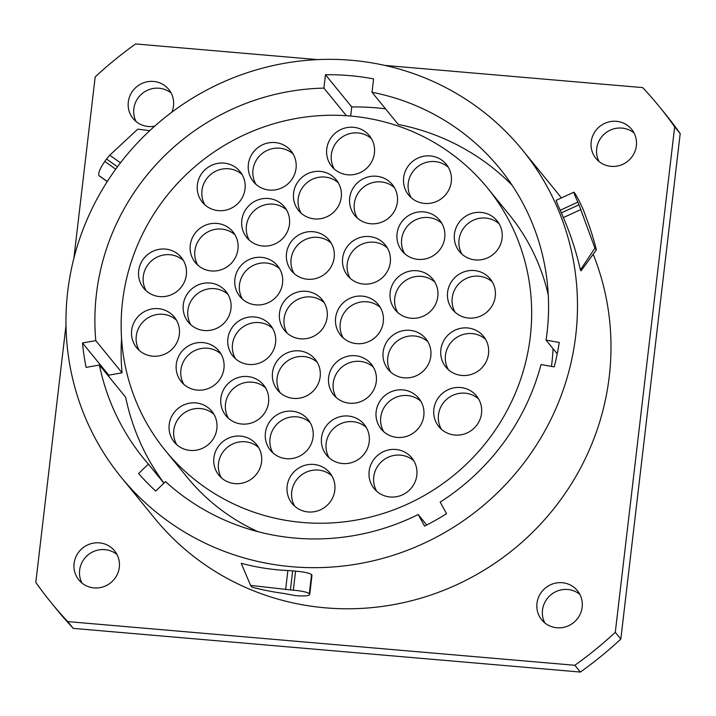 <?xml version="1.0" encoding="UTF-8"?>
<svg xmlns="http://www.w3.org/2000/svg" width="716" height="716" viewBox="0 0 716 716"><rect width="100%" height="100%" fill="white"/><g stroke="black" fill="none" stroke-linecap="round" stroke-linejoin="round"><path stroke-width="1.07" d="M512.056 185.149A229.621 222.604 -39.2 0 0 398.266 124.468L372.016 92.266A229.621 222.604 140.8 0 1 499.705 168.412A229.621 222.604 140.8 0 1 546.066 340.145L557.218 353.82M121.568 338.668A229.621 222.604 -39.2 0 0 122.051 372.83L108.751 375.166L82.492 342.964L95.801 340.628A229.621 222.604 140.8 0 1 323.909 88.122L346.401 115.706M350.661 116.037L351.735 106.953A243.216 235.788 140.8 0 1 385.53 108.841M163.982 483.067A229.621 222.604 140.8 0 1 125.667 397.246L99.417 365.044L86.108 367.38A243.216 235.788 140.8 0 1 82.492 342.964M108.895 376.679A243.216 235.788 140.8 0 1 108.751 375.166M487.453 187.95A207.783 201.438 140.8 0 1 505.63 413.239A207.783 201.438 140.8 0 1 302.528 522.483A207.783 201.438 -39.2 0 1 165.36 450.534A207.783 201.438 -39.2 0 1 147.183 225.245A207.783 201.438 -39.2 0 1 350.276 116.01A207.783 201.438 140.8 0 1 487.453 187.95L509.031 214.415A207.783 201.438 140.8 0 1 548.277 295.019M553.047 348.701A207.783 201.438 140.8 0 1 551.472 366.395M257.975 531.684A207.783 201.438 140.8 0 1 186.939 477.008L165.36 450.534M95.801 340.628L122.051 372.83M522.385 149.921A258.897 250.985 -39.2 0 1 575.753 335.383A258.897 250.985 140.8 0 1 391.455 555.831A258.897 250.985 140.8 0 1 121.067 477.098A258.897 250.985 140.8 0 1 67.698 291.627A258.897 250.985 -39.2 0 1 251.996 71.188A258.897 250.985 -39.2 0 1 522.385 149.921L555.893 191.02A258.897 250.985 -39.2 0 1 561.335 197.947M546.066 340.145L559.241 342.445A243.216 235.788 140.8 0 1 554.193 366.878L541.019 364.569A229.621 222.604 140.8 0 1 440.17 502.113L446.551 513.676A243.216 235.788 140.8 0 1 424.579 526.099L418.198 514.535A229.621 222.604 140.8 0 1 165.503 481.608L155.712 491.069A243.216 235.788 140.8 0 1 138.6 473.553L148.382 464.093A229.621 222.604 140.8 0 1 143.755 458.607A229.621 222.604 140.8 0 1 99.417 365.044M323.909 88.122L325.476 74.75A243.216 235.788 140.8 0 1 373.582 78.894L372.016 92.266M593.188 254.27A258.897 250.985 -39.2 0 1 609.262 376.491A258.897 250.985 140.8 0 1 424.964 596.938A258.897 250.985 140.8 0 1 154.575 518.196L121.067 477.098M250.591 585.411L290.419 589.912A278.354 269.851 140.8 0 0 293.336 590.181C301.848 590.942 307.182 592.114 309.33 593.689L311.567 574.626C309.419 573.06 304.085 571.896 295.574 571.144A258.897 250.985 140.8 0 1 292.656 570.876L287.877 570.527C271.937 569.802 256.382 567.385 241.211 563.277L250.591 585.411L252.05 587.201A278.354 269.851 140.8 0 0 284.279 593.528L295.01 595.533A278.354 269.851 140.8 0 0 297.919 595.802C306.171 596.249 310.055 595.64 309.563 593.976L309.724 594.432M311.567 574.626L311.97 575.369M561.335 212.894L563.349 217.592C570.688 234.526 576.362 251.978 580.381 269.959L594.924 248.13L596.374 249.911A278.354 269.851 140.8 0 0 586.628 218.828L583.576 210.423A278.354 269.851 140.8 0 0 582.43 207.774C578.859 200.086 576.192 195.083 574.438 192.765L574.214 192.488C573.319 191.557 574.536 194.779 577.848 202.154A278.354 269.851 140.8 0 1 578.993 204.803L561.335 212.894A258.897 250.985 140.8 0 0 560.189 210.244C556.869 202.879 555.652 199.657 556.529 200.587M596.374 249.911L581.061 270.8L580.381 269.959M73.873 258.297L95.183 76.916A392.386 380.402 140.8 0 1 135.619 43.945L317.582 59.616M384.841 65.407L642.708 87.612A392.386 380.402 140.8 0 1 659.364 106.666A392.386 380.402 140.8 0 1 674.669 126.821L615.295 632.309A392.386 380.402 140.8 0 1 574.85 665.28L67.76 621.604A392.386 380.402 140.8 0 1 51.105 602.55A392.386 380.402 140.8 0 1 35.8 582.403L65.997 325.35M636.363 145.787A23.028 22.321 -39.2 0 0 631.619 129.292A23.028 22.321 -39.2 0 0 607.571 122.284A23.028 22.321 -39.2 0 0 591.174 141.893A23.028 22.321 -39.2 0 0 595.918 158.388A23.028 22.321 -39.2 0 0 619.975 165.396A23.028 22.321 -39.2 0 0 636.363 145.787M582.162 607.186A23.028 22.321 -39.2 0 0 577.418 590.691A23.028 22.321 -39.2 0 0 553.361 583.692A23.028 22.321 -39.2 0 0 536.973 603.302A23.028 22.321 -39.2 0 0 541.717 619.796A23.028 22.321 -39.2 0 0 565.774 626.795A23.028 22.321 -39.2 0 0 582.162 607.186M119.304 567.332A23.028 22.321 -39.2 0 0 114.551 550.828A23.028 22.321 -39.2 0 0 90.502 543.829A23.028 22.321 -39.2 0 0 74.106 563.438A23.028 22.321 -39.2 0 0 78.849 579.933A23.028 22.321 -39.2 0 0 102.907 586.932A23.028 22.321 -39.2 0 0 119.304 567.332M171.849 112.17A23.028 22.321 -39.2 0 0 173.505 105.923A23.028 22.321 -39.2 0 0 168.752 89.428A23.028 22.321 -39.2 0 0 144.704 82.421A23.028 22.321 -39.2 0 0 128.307 102.03A23.028 22.321 -39.2 0 0 133.06 118.525A23.028 22.321 -39.2 0 0 154.719 126.141M659.364 106.666L664.895 113.45A392.386 380.402 140.8 0 1 680.2 133.597L620.817 639.084A392.386 380.402 140.8 0 1 580.381 672.055L73.292 628.388A392.386 380.402 140.8 0 1 56.636 609.334L51.105 602.55M634.036 132.961A23.028 22.321 -39.2 0 0 610.972 129.838A23.028 22.321 -39.2 0 0 596.697 148.668A23.028 22.321 -39.2 0 0 599.032 161.503M579.835 594.361A23.028 22.321 -39.2 0 0 556.771 591.246A23.028 22.321 -39.2 0 0 542.495 610.077A23.028 22.321 -39.2 0 0 544.831 622.902M116.968 554.497A23.028 22.321 -39.2 0 0 93.903 551.383A23.028 22.321 -39.2 0 0 79.637 570.213A23.028 22.321 -39.2 0 0 81.964 583.039M171.169 93.098A23.028 22.321 -39.2 0 0 148.105 89.974A23.028 22.321 -39.2 0 0 133.838 108.814A23.028 22.321 -39.2 0 0 136.165 121.639M67.76 621.604L73.292 628.388M574.85 665.28L580.381 672.055M615.295 632.309L620.817 639.084M674.669 126.821L680.2 133.597M149.796 130.607L137.758 129.166L109.736 155.211L106.541 159.033L117.469 166.783M106.541 159.033A278.354 269.851 140.8 0 0 104.778 161.413C99.972 168.502 98.029 173.218 98.951 175.581L107.23 181.613M578.993 204.803L594.924 248.13M309.33 593.689L311.8 574.912M418.198 514.535L426.736 525.007M148.382 464.093L163.91 483.139M351.735 106.953L325.476 74.75M326.747 148.991A24.29 23.547 140.8 0 1 344.038 128.307A24.29 23.547 140.8 0 1 369.411 135.691A24.29 23.547 140.8 0 1 374.414 153.099A24.29 23.547 140.8 0 1 357.123 173.782A24.29 23.547 140.8 0 1 331.75 166.389A24.29 23.547 140.8 0 1 326.747 148.991M248.371 164.259A24.29 23.547 140.8 0 1 265.672 143.576A24.29 23.547 140.8 0 1 291.036 150.96A24.29 23.547 140.8 0 1 296.048 168.367A24.29 23.547 140.8 0 1 278.757 189.051A24.29 23.547 140.8 0 1 253.383 181.667A24.29 23.547 140.8 0 1 248.371 164.259M197.365 184.826A24.29 23.547 140.8 0 1 214.657 164.134A24.29 23.547 140.8 0 1 240.03 171.527A24.29 23.547 140.8 0 1 245.033 188.926A24.29 23.547 140.8 0 1 227.742 209.609A24.29 23.547 140.8 0 1 202.368 202.225A24.29 23.547 140.8 0 1 197.365 184.826M138.671 270.782A24.29 23.547 140.8 0 1 155.963 250.099A24.29 23.547 140.8 0 1 181.336 257.483A24.29 23.547 140.8 0 1 186.339 274.881A24.29 23.547 140.8 0 1 169.048 295.574A24.29 23.547 140.8 0 1 143.683 288.181A24.29 23.547 140.8 0 1 138.671 270.782M131.672 330.362A24.29 23.547 140.8 0 1 148.964 309.679A24.29 23.547 140.8 0 1 174.337 317.063A24.29 23.547 140.8 0 1 179.34 334.47A24.29 23.547 140.8 0 1 162.049 355.154A24.29 23.547 140.8 0 1 136.675 347.761A24.29 23.547 140.8 0 1 131.672 330.362M169.2 424.606A24.29 23.547 140.8 0 1 186.491 403.922A24.29 23.547 140.8 0 1 211.864 411.306A24.29 23.547 140.8 0 1 216.867 428.714A24.29 23.547 140.8 0 1 199.576 449.397A24.29 23.547 140.8 0 1 174.203 442.014A24.29 23.547 140.8 0 1 169.2 424.606M213.887 457.819A24.29 23.547 140.8 0 1 231.187 437.127A24.29 23.547 140.8 0 1 256.552 444.52A24.29 23.547 140.8 0 1 261.564 461.918A24.29 23.547 140.8 0 1 244.272 482.602A24.29 23.547 140.8 0 1 218.899 475.218A24.29 23.547 140.8 0 1 213.887 457.819M287.134 486.146A24.29 23.547 140.8 0 1 304.434 465.463A24.29 23.547 140.8 0 1 329.799 472.846A24.29 23.547 140.8 0 1 334.811 490.245A24.29 23.547 140.8 0 1 317.519 510.938A24.29 23.547 140.8 0 1 292.146 503.545A24.29 23.547 140.8 0 1 287.134 486.146M369.152 471.191A24.29 23.547 140.8 0 1 386.443 450.498A24.29 23.547 140.8 0 1 411.816 457.891A24.29 23.547 140.8 0 1 416.819 475.29A24.29 23.547 140.8 0 1 399.528 495.973A24.29 23.547 140.8 0 1 374.155 488.589A24.29 23.547 140.8 0 1 369.152 471.191M433.86 409.239A24.29 23.547 140.8 0 1 451.152 388.546A24.29 23.547 140.8 0 1 476.525 395.939A24.29 23.547 140.8 0 1 481.528 413.338A24.29 23.547 140.8 0 1 464.237 434.021A24.29 23.547 140.8 0 1 438.863 426.638A24.29 23.547 140.8 0 1 433.86 409.239M440.859 349.65A24.29 23.547 140.8 0 1 458.15 328.966A24.29 23.547 140.8 0 1 483.524 336.35A24.29 23.547 140.8 0 1 488.527 353.758A24.29 23.547 140.8 0 1 471.235 374.441A24.29 23.547 140.8 0 1 445.862 367.057A24.29 23.547 140.8 0 1 440.859 349.65M447.598 292.244A24.29 23.547 140.8 0 1 464.899 271.561A24.29 23.547 140.8 0 1 490.263 278.954A24.29 23.547 140.8 0 1 495.275 296.352A24.29 23.547 140.8 0 1 477.984 317.036A24.29 23.547 140.8 0 1 452.61 309.652A24.29 23.547 140.8 0 1 447.598 292.244M454.427 234.114A24.29 23.547 140.8 0 1 471.728 213.431A24.29 23.547 140.8 0 1 497.092 220.823A24.29 23.547 140.8 0 1 502.104 238.222A24.29 23.547 140.8 0 1 484.813 258.906A24.29 23.547 140.8 0 1 459.439 251.522A24.29 23.547 140.8 0 1 454.427 234.114M403.636 177.631A24.29 23.547 140.8 0 1 420.927 156.947A24.29 23.547 140.8 0 1 446.301 164.331A24.29 23.547 140.8 0 1 451.304 181.739A24.29 23.547 140.8 0 1 434.012 202.422A24.29 23.547 140.8 0 1 408.639 195.038A24.29 23.547 140.8 0 1 403.636 177.631M349.712 197.938A24.29 23.547 140.8 0 1 367.004 177.255A24.29 23.547 140.8 0 1 392.377 184.647A24.29 23.547 140.8 0 1 397.38 202.046A24.29 23.547 140.8 0 1 380.089 222.73A24.29 23.547 140.8 0 1 354.715 215.346A24.29 23.547 140.8 0 1 349.712 197.938M293.578 193.105A24.29 23.547 140.8 0 1 310.878 172.422A24.29 23.547 140.8 0 1 336.243 179.814A24.29 23.547 140.8 0 1 341.255 197.213A24.29 23.547 140.8 0 1 323.963 217.897A24.29 23.547 140.8 0 1 298.59 210.513A24.29 23.547 140.8 0 1 293.578 193.105M241.802 220.206A24.29 23.547 140.8 0 1 259.094 199.522A24.29 23.547 140.8 0 1 284.467 206.915A24.29 23.547 140.8 0 1 289.47 224.314A24.29 23.547 140.8 0 1 272.178 244.997A24.29 23.547 140.8 0 1 246.814 237.614A24.29 23.547 140.8 0 1 241.802 220.206M190.277 245.132A24.29 23.547 140.8 0 1 207.568 224.448A24.29 23.547 140.8 0 1 232.942 231.832A24.29 23.547 140.8 0 1 237.954 249.24A24.29 23.547 140.8 0 1 220.662 269.923A24.29 23.547 140.8 0 1 195.289 262.53A24.29 23.547 140.8 0 1 190.277 245.132M183.278 304.712A24.29 23.547 140.8 0 1 200.57 284.028A24.29 23.547 140.8 0 1 225.943 291.421A24.29 23.547 140.8 0 1 230.955 308.82A24.29 23.547 140.8 0 1 213.663 329.503A24.29 23.547 140.8 0 1 188.29 322.119A24.29 23.547 140.8 0 1 183.278 304.712M176.279 364.301A24.29 23.547 140.8 0 1 193.571 343.617A24.29 23.547 140.8 0 1 218.944 351.001A24.29 23.547 140.8 0 1 223.956 368.4A24.29 23.547 140.8 0 1 206.656 389.092A24.29 23.547 140.8 0 1 181.291 381.7A24.29 23.547 140.8 0 1 176.279 364.301M220.886 398.23A24.29 23.547 140.8 0 1 238.186 377.547A24.29 23.547 140.8 0 1 263.551 384.94A24.29 23.547 140.8 0 1 268.563 402.338A24.29 23.547 140.8 0 1 251.271 423.022A24.29 23.547 140.8 0 1 225.898 415.638A24.29 23.547 140.8 0 1 220.886 398.23M265.412 432.894A24.29 23.547 140.8 0 1 282.704 412.21A24.29 23.547 140.8 0 1 308.077 419.594A24.29 23.547 140.8 0 1 313.089 437.002A24.29 23.547 140.8 0 1 295.789 457.685A24.29 23.547 140.8 0 1 270.424 450.292A24.29 23.547 140.8 0 1 265.412 432.894M321.538 437.727A24.29 23.547 140.8 0 1 338.829 417.043A24.29 23.547 140.8 0 1 364.202 424.427A24.29 23.547 140.8 0 1 369.214 441.835A24.29 23.547 140.8 0 1 351.923 462.518A24.29 23.547 140.8 0 1 326.55 455.134A24.29 23.547 140.8 0 1 321.538 437.727M376.151 411.602A24.29 23.547 140.8 0 1 393.442 390.918A24.29 23.547 140.8 0 1 418.815 398.311A24.29 23.547 140.8 0 1 423.818 415.71A24.29 23.547 140.8 0 1 406.527 436.393A24.29 23.547 140.8 0 1 381.154 429.009A24.29 23.547 140.8 0 1 376.151 411.602M383.15 352.021A24.29 23.547 140.8 0 1 400.441 331.338A24.29 23.547 140.8 0 1 425.814 338.722A24.29 23.547 140.8 0 1 430.817 356.129A24.29 23.547 140.8 0 1 413.526 376.813A24.29 23.547 140.8 0 1 388.161 369.42A24.29 23.547 140.8 0 1 383.15 352.021M390.148 292.441A24.29 23.547 140.8 0 1 407.44 271.749A24.29 23.547 140.8 0 1 432.813 279.142A24.29 23.547 140.8 0 1 437.816 296.54A24.29 23.547 140.8 0 1 420.525 317.224A24.29 23.547 140.8 0 1 395.16 309.84A24.29 23.547 140.8 0 1 390.148 292.441M397.067 233.577A24.29 23.547 140.8 0 1 414.358 212.894A24.29 23.547 140.8 0 1 439.722 220.286A24.29 23.547 140.8 0 1 444.734 237.685A24.29 23.547 140.8 0 1 427.443 258.369A24.29 23.547 140.8 0 1 402.07 250.985A24.29 23.547 140.8 0 1 397.067 233.577M342.624 258.252A24.29 23.547 140.8 0 1 359.915 237.569A24.29 23.547 140.8 0 1 385.289 244.953A24.29 23.547 140.8 0 1 390.292 262.36A24.29 23.547 140.8 0 1 373 283.044A24.29 23.547 140.8 0 1 347.636 275.651A24.29 23.547 140.8 0 1 342.624 258.252M286.498 253.419A24.29 23.547 140.8 0 1 303.79 232.736A24.29 23.547 140.8 0 1 329.163 240.12A24.29 23.547 140.8 0 1 334.166 257.527A24.29 23.547 140.8 0 1 316.875 278.211A24.29 23.547 140.8 0 1 291.502 270.818A24.29 23.547 140.8 0 1 286.498 253.419M234.893 279.07A24.29 23.547 140.8 0 1 252.184 258.378A24.29 23.547 140.8 0 1 277.548 265.77A24.29 23.547 140.8 0 1 282.56 283.169A24.29 23.547 140.8 0 1 265.269 303.853A24.29 23.547 140.8 0 1 239.896 296.469A24.29 23.547 140.8 0 1 234.893 279.07M227.894 338.65A24.29 23.547 140.8 0 1 245.185 317.967A24.29 23.547 140.8 0 1 270.55 325.35A24.29 23.547 140.8 0 1 275.562 342.758A24.29 23.547 140.8 0 1 258.27 363.442A24.29 23.547 140.8 0 1 232.897 356.049A24.29 23.547 140.8 0 1 227.894 338.65M272.501 372.589A24.29 23.547 140.8 0 1 289.792 351.896A24.29 23.547 140.8 0 1 315.165 359.289A24.29 23.547 140.8 0 1 320.168 376.688A24.29 23.547 140.8 0 1 302.877 397.371A24.29 23.547 140.8 0 1 277.504 389.987A24.29 23.547 140.8 0 1 272.501 372.589M328.626 377.421A24.29 23.547 140.8 0 1 345.918 356.729A24.29 23.547 140.8 0 1 371.291 364.122A24.29 23.547 140.8 0 1 376.294 381.521A24.29 23.547 140.8 0 1 359.002 402.204A24.29 23.547 140.8 0 1 333.629 394.82A24.29 23.547 140.8 0 1 328.626 377.421M335.625 317.832A24.29 23.547 140.8 0 1 352.916 297.149A24.29 23.547 140.8 0 1 378.29 304.542A24.29 23.547 140.8 0 1 383.293 321.94A24.29 23.547 140.8 0 1 366.001 342.624A24.29 23.547 140.8 0 1 340.628 335.24A24.29 23.547 140.8 0 1 335.625 317.832M279.5 312.999A24.29 23.547 140.8 0 1 296.791 292.316A24.29 23.547 140.8 0 1 322.164 299.709A24.29 23.547 140.8 0 1 327.167 317.107A24.29 23.547 140.8 0 1 309.876 337.791A24.29 23.547 140.8 0 1 284.503 330.407A24.29 23.547 140.8 0 1 279.5 312.999M334.283 169.03A24.29 23.547 140.8 0 1 331.347 154.638A24.29 23.547 140.8 0 1 346.866 134.581A24.29 23.547 140.8 0 1 371.488 138.707M255.916 184.298A24.29 23.547 140.8 0 1 252.981 169.907A24.29 23.547 140.8 0 1 268.5 149.85A24.29 23.547 140.8 0 1 293.113 153.976M204.901 204.865A24.29 23.547 140.8 0 1 201.975 190.474A24.29 23.547 140.8 0 1 217.494 170.417A24.29 23.547 140.8 0 1 242.106 174.534M146.207 290.821A24.29 23.547 140.8 0 1 143.281 276.43A24.29 23.547 140.8 0 1 158.8 256.373A24.29 23.547 140.8 0 1 183.412 260.49M139.208 350.401A24.29 23.547 140.8 0 1 136.282 336.01A24.29 23.547 140.8 0 1 151.801 315.953A24.29 23.547 140.8 0 1 176.413 320.079M176.736 444.654A24.29 23.547 140.8 0 1 173.8 430.253A24.29 23.547 140.8 0 1 189.319 410.196A24.29 23.547 140.8 0 1 213.932 414.322M221.432 477.858A24.29 23.547 140.8 0 1 218.496 463.467A24.29 23.547 140.8 0 1 234.016 443.41A24.29 23.547 140.8 0 1 258.628 447.527M294.679 506.185A24.29 23.547 140.8 0 1 291.743 491.794A24.29 23.547 140.8 0 1 307.262 471.737A24.29 23.547 140.8 0 1 331.875 475.854M376.688 491.23A24.29 23.547 140.8 0 1 373.761 476.838A24.29 23.547 140.8 0 1 389.28 456.781A24.29 23.547 140.8 0 1 413.893 460.898M441.396 429.278A24.29 23.547 140.8 0 1 438.469 414.886A24.29 23.547 140.8 0 1 453.989 394.829A24.29 23.547 140.8 0 1 478.601 398.946M448.395 369.698A24.29 23.547 140.8 0 1 445.468 355.297A24.29 23.547 140.8 0 1 460.988 335.24A24.29 23.547 140.8 0 1 485.6 339.366M455.143 312.292A24.29 23.547 140.8 0 1 452.208 297.901A24.29 23.547 140.8 0 1 467.727 277.844A24.29 23.547 140.8 0 1 492.34 281.961M461.972 254.162A24.29 23.547 140.8 0 1 459.037 239.77A24.29 23.547 140.8 0 1 474.556 219.714A24.29 23.547 140.8 0 1 499.168 223.831M411.172 197.67A24.29 23.547 140.8 0 1 408.245 183.278A24.29 23.547 140.8 0 1 423.765 163.221A24.29 23.547 140.8 0 1 448.377 167.347M357.248 217.986A24.29 23.547 140.8 0 1 354.313 203.595A24.29 23.547 140.8 0 1 369.832 183.538A24.29 23.547 140.8 0 1 394.444 187.655M301.123 213.153A24.29 23.547 140.8 0 1 298.187 198.762A24.29 23.547 140.8 0 1 313.706 178.705A24.29 23.547 140.8 0 1 338.319 182.822M249.338 240.254A24.29 23.547 140.8 0 1 246.411 225.862A24.29 23.547 140.8 0 1 261.931 205.805A24.29 23.547 140.8 0 1 286.543 209.922M197.813 265.171A24.29 23.547 140.8 0 1 194.886 250.779A24.29 23.547 140.8 0 1 210.406 230.722A24.29 23.547 140.8 0 1 235.018 234.848M190.814 324.76A24.29 23.547 140.8 0 1 187.887 310.368A24.29 23.547 140.8 0 1 203.407 290.311A24.29 23.547 140.8 0 1 228.019 294.428M183.815 384.34A24.29 23.547 140.8 0 1 180.888 369.948A24.29 23.547 140.8 0 1 196.408 349.891A24.29 23.547 140.8 0 1 221.02 354.008M228.431 418.278A24.29 23.547 140.8 0 1 225.495 403.887A24.29 23.547 140.8 0 1 241.015 383.821A24.29 23.547 140.8 0 1 265.627 387.947M272.948 452.933A24.29 23.547 140.8 0 1 270.022 438.541A24.29 23.547 140.8 0 1 285.541 418.484A24.29 23.547 140.8 0 1 310.153 422.61M329.074 457.766A24.29 23.547 140.8 0 1 326.147 443.374A24.29 23.547 140.8 0 1 341.666 423.317A24.29 23.547 140.8 0 1 366.279 427.443M383.687 431.65A24.29 23.547 140.8 0 1 380.76 417.258A24.29 23.547 140.8 0 1 396.279 397.192A24.29 23.547 140.8 0 1 420.892 401.318M390.685 372.06A24.29 23.547 140.8 0 1 387.759 357.669A24.29 23.547 140.8 0 1 403.278 337.612A24.29 23.547 140.8 0 1 427.891 341.738M397.684 312.48A24.29 23.547 140.8 0 1 394.758 298.089A24.29 23.547 140.8 0 1 410.277 278.032A24.29 23.547 140.8 0 1 434.889 282.149M404.603 253.625A24.29 23.547 140.8 0 1 401.667 239.234A24.29 23.547 140.8 0 1 417.186 219.177A24.29 23.547 140.8 0 1 441.799 223.294M350.16 278.291A24.29 23.547 140.8 0 1 347.233 263.9A24.29 23.547 140.8 0 1 362.752 243.843A24.29 23.547 140.8 0 1 387.365 247.969M294.034 273.458A24.29 23.547 140.8 0 1 291.108 259.067A24.29 23.547 140.8 0 1 306.627 239.01A24.29 23.547 140.8 0 1 331.24 243.127M242.429 299.109A24.29 23.547 140.8 0 1 239.493 284.717A24.29 23.547 140.8 0 1 255.012 264.66A24.29 23.547 140.8 0 1 279.625 268.777M235.43 358.689A24.29 23.547 140.8 0 1 232.494 344.298A24.29 23.547 140.8 0 1 248.013 324.241A24.29 23.547 140.8 0 1 272.626 328.367M280.037 392.628A24.29 23.547 140.8 0 1 277.101 378.236A24.29 23.547 140.8 0 1 292.629 358.179A24.29 23.547 140.8 0 1 317.242 362.296M336.162 397.461A24.29 23.547 140.8 0 1 333.235 383.069A24.29 23.547 140.8 0 1 348.755 363.012A24.29 23.547 140.8 0 1 373.367 367.129M343.161 337.88A24.29 23.547 140.8 0 1 340.234 323.489A24.29 23.547 140.8 0 1 355.754 303.423A24.29 23.547 140.8 0 1 380.366 307.549M287.035 333.047A24.29 23.547 140.8 0 1 284.1 318.647A24.29 23.547 140.8 0 1 299.628 298.59A24.29 23.547 140.8 0 1 324.241 302.716M109.736 155.211L120.458 162.818M104.778 161.413L115.715 169.173M98.951 175.581L107.302 181.506M99.184 175.859L107.248 181.587M581.016 209.493L563.349 217.592M577.848 202.154L560.189 210.244M285.639 589.572L287.877 570.527M290.419 589.912L292.656 570.876M293.336 590.181L295.574 571.144M573.901 192.183L556.225 200.292M309.724 594.459L311.961 575.404"/></g></svg>
